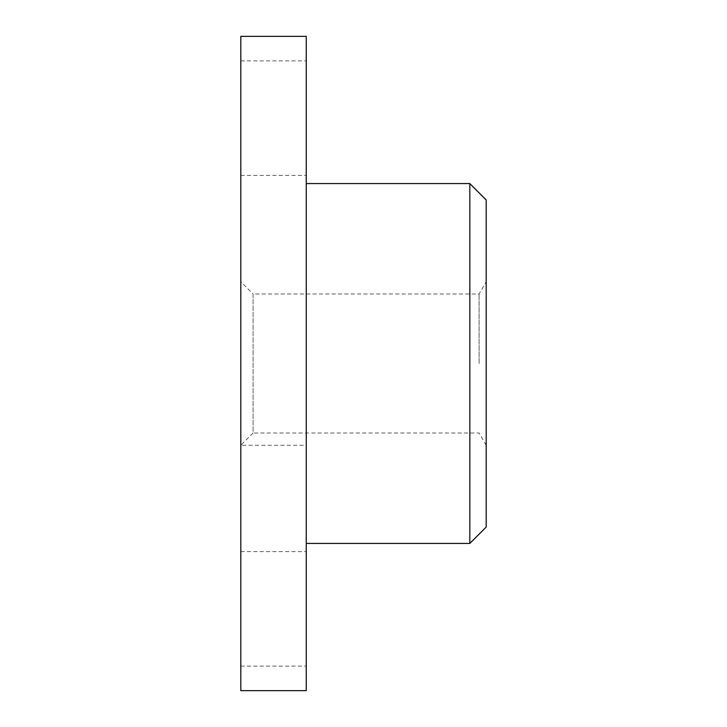 <?xml version="1.0" encoding="UTF-8"?>
<svg xmlns="http://www.w3.org/2000/svg" width="727" height="727" viewBox="0 0 727 727"><rect width="100%" height="100%" fill="white"/><g stroke="black" fill="none" stroke-linecap="round" stroke-linejoin="round"><path stroke-width="0.55" stroke-dasharray="3.63 2.73" d="M306.249 690.65L306.249 36.35L240.819 36.35L240.819 690.65L306.249 690.65M240.819 608.862L240.819 666.114L240.819 608.862M240.819 281.712L240.819 445.287L240.819 281.712L253.087 293.981L253.087 433.019L240.819 445.287L306.249 445.287M240.819 118.137L240.819 60.886L240.819 118.137M306.249 608.862L306.249 666.114L306.249 608.862M306.249 118.137L306.249 60.886L306.249 118.137M486.181 199.925L486.181 527.075M479.102 363.5L479.102 293.981L479.102 363.5M306.249 363.5L306.249 543.433L306.249 363.5M469.824 183.567L469.824 543.433M486.181 445.287L479.102 433.019L253.087 433.019L253.087 293.981L479.102 293.981L486.181 281.712M240.819 666.114L306.249 666.114M240.819 60.886L306.249 60.886M240.819 551.611L306.249 551.611M240.819 175.389L306.249 175.389"/><path stroke-width="1.09" d="M240.819 690.65L240.819 36.35L306.249 36.35L306.249 690.65L240.819 690.65M469.824 183.567L486.181 199.925L486.181 527.075L469.824 543.433L469.824 183.567L306.249 183.567M469.824 543.433L306.249 543.433"/></g></svg>
